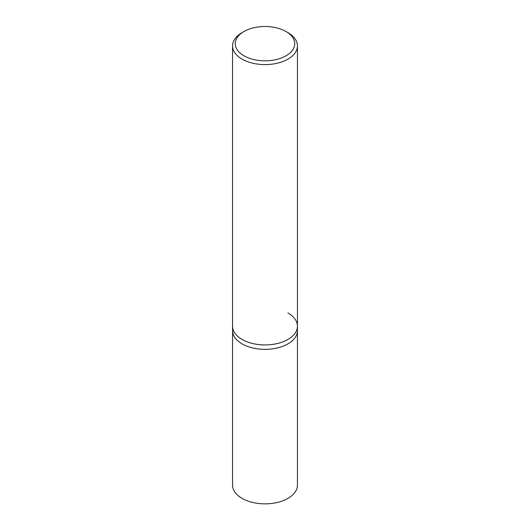 <?xml version="1.0" encoding="UTF-8"?>
<svg xmlns="http://www.w3.org/2000/svg" width="530" height="530" viewBox="0 0 530 530"><rect width="100%" height="100%" fill="white"/><g stroke="black" fill="none" stroke-linecap="round" stroke-linejoin="round"><path stroke-width="0.79" d="M243.972 31.528L242.058 32.635A32.443 18.729 0 0 0 232.557 45.878A32.443 18.729 0 0 0 242.064 59.121A32.443 18.729 0 0 0 277.415 63.183A32.443 18.729 0 0 0 297.443 45.878A32.443 18.729 0 0 0 287.942 32.635A32.443 18.729 0 0 0 287.936 32.635L286.028 31.528A29.74 17.165 180 0 1 286.028 55.809A29.74 17.165 180 0 1 243.972 55.809A29.74 17.165 180 0 1 243.972 31.528A29.74 17.165 180 0 1 286.028 31.528L287.942 32.635M287.936 312.958A32.443 18.729 180 0 1 297.443 326.202A32.443 18.729 180 0 1 277.415 343.506A32.443 18.729 180 0 1 242.064 339.445A32.443 18.729 180 0 1 232.557 326.202L232.557 330.621A32.443 18.729 0 0 0 242.064 343.864A32.443 18.729 0 0 0 277.415 347.925A32.443 18.729 0 0 0 297.443 330.621L297.443 485.129A32.443 18.729 0 0 1 277.415 502.433A32.443 18.729 0 0 1 242.064 498.372A32.443 18.729 0 0 1 232.557 485.129L232.557 330.621A32.443 18.729 0 0 0 242.064 343.864A32.443 18.729 0 0 0 277.415 347.925A32.443 18.729 0 0 0 297.443 330.621L297.443 326.202A32.443 18.729 180 0 1 277.415 343.506A32.443 18.729 180 0 1 242.064 339.445A32.443 18.729 180 0 1 232.557 326.202L232.557 45.878M297.443 45.878L297.443 326.202"/></g></svg>
